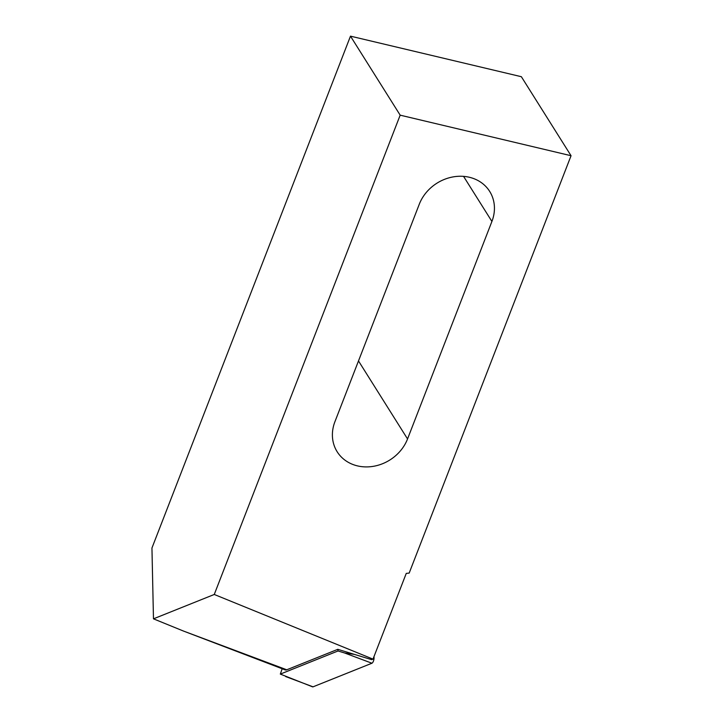 <?xml version="1.0" encoding="UTF-8"?>
<svg xmlns="http://www.w3.org/2000/svg" width="723" height="723" viewBox="0 0 723 723"><rect width="100%" height="100%" fill="white"/><g stroke="black" fill="none" stroke-linecap="round" stroke-linejoin="round"><path stroke-width="1.08" d="M373.954 656.674L374.017 657.216A3.787 1.419 103.4 0 1 371.929 663.226L313.05 686.832A3.787 1.419 103.4 0 1 312.598 686.85L280.316 674.098L282.178 668.748M286.769 669.787L183.38 631.016L285.07 669.86A14.324 5.368 103.4 0 0 286.769 669.787L337.813 649.326L338.021 650.971L280.316 674.098M354.397 654.387L344.591 652.977L338.021 650.971M337.813 649.326L371.658 659.656L373.005 659.123L214.261 594.469L153.475 618.834L183.38 631.016M153.475 618.834L151.947 548.016L350.483 36.15L400.171 115.165L214.261 594.469M373.005 659.123L406.254 573.393L409.173 573.086L571.053 155.725L521.364 76.71L350.483 36.15M571.053 155.725L400.171 115.165M334.921 421.708A40.253 35.029 147.8 0 0 337.162 451.758A40.253 35.029 147.8 0 0 373.908 466.227A40.253 35.029 147.8 0 0 407.546 438.951L491.911 221.446A40.253 35.029 147.8 0 0 489.679 191.405A40.253 35.029 147.8 0 0 452.923 176.936A40.253 35.029 147.8 0 0 419.286 204.211L334.921 421.708M371.929 663.226L344.591 652.977M313.05 686.832L285.702 676.574M407.546 438.951L358.5 360.94M491.911 221.446L463.56 176.367"/></g></svg>

